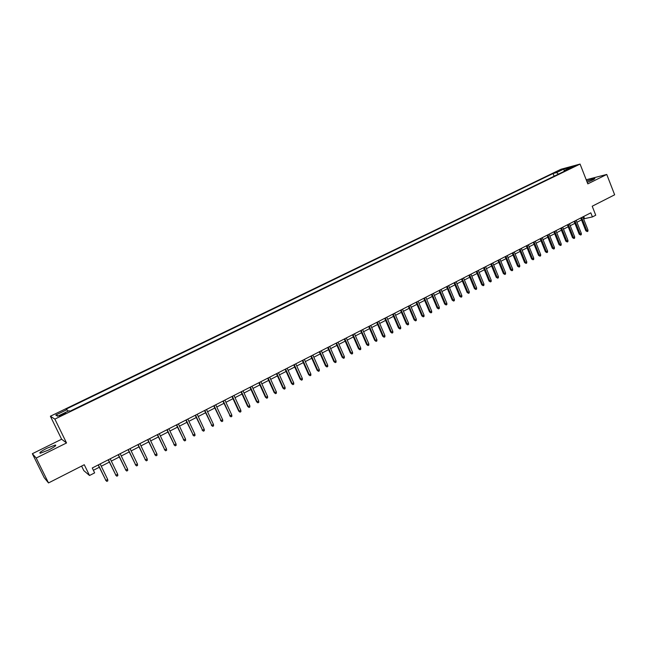 <?xml version="1.0" encoding="UTF-8"?>
<svg xmlns="http://www.w3.org/2000/svg" width="647" height="647" viewBox="0 0 647 647"><rect width="100%" height="100%" fill="white"/><g stroke="black" fill="none" stroke-linecap="round" stroke-linejoin="round"><path stroke-width="0.97" d="M48.711 449.972C54.68 446.851 56.855 445.209 55.221 445.047L46.891 448.258C40.907 451.371 38.723 453.021 40.34 453.215L48.711 449.972M587.225 182.341L592.49 180.092C594.633 179.001 595.337 178.435 594.601 178.386L586.692 180.982M62.921 414.84L65.565 412.98L62.072 414.355L59.427 416.215L62.921 414.84M81.603 466.091L83.819 470.628L89.521 475.505L94.64 472.876L92.262 467.991L590.816 212.831L592.426 216.923L595.733 215.225L592.207 206.223L614.65 194.804L606.757 174.455L586.206 179.753M32.35 453.709L44.231 477.704L48.509 482.937L36.192 458.036L66.536 442.96L54.866 419.102L50.377 416.223L61.627 439.224L32.35 453.709L36.192 458.036M54.866 419.102L580.068 164.063L560.998 169.263L50.377 416.223M570.824 167.565L568.454 168.94L572.587 167.403L574.957 166.028L570.824 167.565L571.034 168.091M558.442 174.124L556.557 172.579L553.056 173.517L66.026 409.171L66.956 409.648L55.763 415.067L57.664 416.215L69.027 410.708L69.997 411.201L567.937 169.514L564.305 170.493L564.135 171.358M556.557 172.579L563.861 169.045L571.665 166.918L564.305 170.493M89.521 475.505L84.264 464.732L48.509 482.937M580.068 164.063L587.816 183.869L606.757 174.455M583.57 218.864L592.426 216.923M93.378 470.296L99.306 467.255M101.272 466.244L109.343 462.104M111.316 461.093L119.307 456.992M121.28 455.981L129.19 451.929M131.163 450.91L138.992 446.899M140.973 445.88L148.721 441.909M150.702 440.89L158.369 436.96M160.359 435.932L167.953 432.042M169.943 431.023L177.456 427.166M179.454 426.147L186.894 422.329M188.892 421.302L196.251 417.525M198.257 416.498L205.544 412.762M207.55 411.735L214.764 408.031M216.769 407.003L223.919 403.34M225.924 402.305L233.001 398.681M235.015 397.646L242.018 394.055M244.032 393.02L250.963 389.462M252.977 388.426L259.851 384.908M261.865 383.873L268.667 380.387M270.681 379.352L277.417 375.899M279.439 374.864L286.103 371.443M288.125 370.399L294.733 367.019M296.755 365.976L303.289 362.627M305.319 361.584L311.789 358.268M313.819 357.225L320.233 353.933M322.263 352.898L328.611 349.639M330.641 348.596L336.925 345.369M338.955 344.333L345.183 341.139M347.221 340.096L353.383 336.933M355.421 335.89L361.527 332.752M363.565 331.709L369.615 328.611M371.645 327.56L377.638 324.487M379.676 323.443L385.612 320.402M387.65 319.359L393.53 316.343M395.568 315.299L401.383 312.307M403.429 311.264L409.195 308.304M411.233 307.26L416.943 304.333M418.981 303.281L424.642 300.378M426.68 299.335L432.285 296.463M434.331 295.412L439.879 292.565M441.925 291.514L447.425 288.699M449.463 287.648L454.914 284.858M456.96 283.807L462.354 281.041M464.392 279.989L469.738 277.248M471.784 276.204L477.082 273.487M479.128 272.436L484.368 269.742M486.415 268.699L491.615 266.03M493.661 264.979L498.805 262.342M500.851 261.291L505.954 258.679M507.992 257.627L513.047 255.039M515.093 253.988L520.099 251.416M522.145 250.373L527.103 247.825M529.149 246.774L534.066 244.259M536.112 243.207L540.981 240.708M543.019 239.665L547.847 237.19M549.893 236.139L554.673 233.688M556.719 232.637L561.45 230.211M563.497 229.159L568.187 226.757M570.233 225.706L574.884 223.32M576.922 222.277L581.532 219.907M583.683 216.486L584.443 218.419M554.123 176.219L553.056 173.517M66.956 409.648L67.895 411.257M564.192 171.051L563.861 169.045M55.763 415.067L58.27 415.924M66.536 442.96L61.627 439.224M580.763 217.974L585.818 230.785L586.772 230.623L581.613 217.538M587.961 230L587.905 231.23L587.241 231.577L586.772 230.623L587.961 230L582.81 216.931M587.241 231.577L585.818 230.785M574.115 221.379L579.194 234.222L580.141 234.068L574.957 220.95M581.338 233.446L581.281 234.675L580.618 235.023L580.141 234.068L581.338 233.446L576.154 220.336M580.618 235.023L579.194 234.222M567.419 224.808L572.522 237.684L573.468 237.53L568.252 224.38M574.673 236.907L574.617 238.145L573.946 238.492L573.468 237.53L574.673 236.907L569.457 223.765M573.946 238.492L572.522 237.684M560.674 228.262L565.818 241.169L566.748 241.024L561.499 227.833M567.961 240.393L567.904 241.63L567.233 241.978L566.748 241.024L567.961 240.393L562.72 227.21M567.233 241.978L565.818 241.169M553.889 231.731L559.057 244.679L559.987 244.534L554.714 231.311M561.208 243.903L561.159 245.14L560.48 245.496L559.987 244.534L561.208 243.903L555.935 230.688M560.48 245.496L559.057 244.679M547.063 235.225L552.263 248.205L553.185 248.068L547.872 234.812M554.414 247.429L554.358 248.674L553.678 249.03L553.185 248.068L554.414 247.429L549.109 234.182M553.678 249.03L552.263 248.205M540.188 238.743L545.421 251.764L546.335 251.626L540.989 238.331M547.572 250.987L547.524 252.233L546.836 252.589L546.335 251.626L547.572 250.987L542.235 237.7M546.836 252.589L545.421 251.764M533.274 242.285L538.53 255.339L539.436 255.209L534.066 241.881M540.682 254.562L540.641 255.808L539.946 256.172L539.436 255.209L540.682 254.562L535.32 241.234M539.946 256.172L538.53 255.339M526.302 245.852L531.599 258.937L532.497 258.816L527.095 245.448M533.751 258.161L533.71 259.415L533.015 259.779L532.497 258.816L533.751 258.161L528.348 244.801M533.015 259.779L531.599 258.937M519.298 249.435L524.62 262.561L525.51 262.439L520.075 249.038M526.771 261.784L526.731 263.038L526.035 263.402L525.51 262.439L526.771 261.784L521.345 248.391M526.035 263.402L524.62 262.561M512.238 253.05L517.6 266.208L518.482 266.095L513.014 252.653M519.751 265.44L519.711 266.693L519.007 267.057L518.482 266.095L519.751 265.44L514.284 251.998M519.007 267.057L517.6 266.208M505.137 256.681L510.523 269.88L511.405 269.775L505.897 256.293M512.683 269.112L512.642 270.365L511.931 270.737L511.405 269.775L512.683 269.112L507.183 255.638M511.931 270.737L510.523 269.88M497.988 260.345L503.406 273.576L504.272 273.471L498.74 259.957M505.558 272.808L505.525 274.069L504.814 274.441L504.272 273.471L505.558 272.808L500.034 259.293M504.814 274.441L503.406 273.576M490.79 264.025L496.241 277.296L497.098 277.199L491.534 263.644M498.4 276.528L498.368 277.789L497.648 278.161L497.098 277.199L498.4 276.528L492.836 262.981M497.648 278.161L496.241 277.296M483.544 267.737L489.027 281.041L489.884 280.952L484.279 267.357M491.186 280.272L491.154 281.542L490.434 281.914L489.884 280.952L491.186 280.272L485.59 266.685M490.434 281.914L489.027 281.041M476.249 271.465L481.764 284.809L482.613 284.729L476.976 271.093M483.924 284.041L483.899 285.311L483.172 285.691L482.613 284.729L483.924 284.041L478.295 270.422M483.172 285.691L481.764 284.809M468.905 275.226L474.453 288.611L475.294 288.53L469.617 274.862M476.613 287.842L476.588 289.112L475.852 289.492L475.294 288.53L476.613 287.842L470.951 274.182M475.852 289.492L474.453 288.611M461.505 279.011L467.094 292.428L467.918 292.355L462.217 278.647M469.253 291.668L469.229 292.937L468.493 293.326L467.918 292.355L469.253 291.668L463.551 277.967M468.493 293.326L467.094 292.428M454.065 282.82L459.685 296.277L460.502 296.213L454.76 282.464M461.845 295.517L461.821 296.795L461.085 297.175L460.502 296.213L461.845 295.517L456.111 281.777M461.085 297.175L459.685 296.277M446.567 286.661L452.221 300.151L453.029 300.087L447.255 286.306M454.38 299.391L454.364 300.669L453.62 301.057L453.029 300.087L454.38 299.391L448.614 285.61M453.62 301.057L452.221 300.151M439.022 290.519L444.715 304.05L445.516 303.993L439.701 290.171M446.867 303.289L446.859 304.575L446.106 304.963L445.516 303.993L446.867 303.289L441.068 289.476M446.106 304.963L444.715 304.05M431.42 294.409L437.146 307.98L437.938 307.932L432.091 294.07M439.305 307.22L439.297 308.506L438.537 308.902L437.938 307.932L439.305 307.22L433.466 293.366M438.537 308.902L437.146 307.98M423.769 298.324L429.535 311.935L430.312 311.886L424.432 297.984M431.695 311.175L431.686 312.461L430.918 312.865L430.312 311.886L431.695 311.175L425.815 297.28M430.918 312.865L429.535 311.935M416.07 302.27L421.868 315.914L422.637 315.873L416.717 301.939M424.028 315.154L424.02 316.448L423.251 316.852L422.637 315.873L424.028 315.154L418.108 301.219M423.251 316.852L421.868 315.914M408.314 306.241L414.145 319.925L414.905 319.893L408.953 305.91M416.304 319.165L416.304 320.459L415.528 320.863L414.905 319.893L416.304 319.165L410.352 305.19M415.528 320.863L414.145 319.925M400.501 310.236L406.373 323.961L407.125 323.937L401.132 309.913M408.532 323.209L408.532 324.503L407.747 324.907L407.125 323.937L408.532 323.209L402.539 309.193M407.747 324.907L406.373 323.961M392.632 314.264L398.544 328.029L399.288 328.005L393.255 313.949M400.703 327.269L400.703 328.571L399.919 328.983L399.288 328.005L400.703 327.269L394.67 313.221M399.919 328.983L398.544 328.029M384.714 318.316L390.659 332.121L391.395 332.105L385.321 318.009M392.818 331.369L392.826 332.671L392.033 333.084L391.395 332.105L392.818 331.369L386.752 317.273M392.033 333.084L390.659 332.121M376.732 322.4L382.717 336.246L383.445 336.238L377.33 322.093M384.876 335.494L384.892 336.796L384.092 337.208L383.445 336.238L384.876 335.494L378.77 321.357M384.092 337.208L382.717 336.246M368.701 326.509L374.726 340.395L375.438 340.395L369.283 326.209M376.877 339.643L376.894 340.953L376.093 341.373L375.438 340.395L376.877 339.643L370.739 325.465M376.093 341.373L374.726 340.395M360.614 330.649L366.671 344.576L367.375 344.584L361.188 330.358M368.83 343.824L368.847 345.142L368.038 345.563L367.375 344.584L368.83 343.824L362.652 329.606M368.038 345.563L366.671 344.576M352.461 334.822L358.559 348.782L359.255 348.798L353.027 334.531M360.719 348.037L360.743 349.356L359.926 349.776L359.255 348.798L360.719 348.037L354.499 333.779M359.926 349.776L358.559 348.782M344.261 339.02L350.399 353.027L351.078 353.044L344.811 338.737M352.55 352.275L352.583 353.602L351.758 354.022L351.078 353.044L352.55 352.275L346.291 337.977M351.758 354.022L350.399 353.027M335.995 343.25L342.174 357.298L342.845 357.322L336.529 342.975M344.325 356.554L344.358 357.872L343.533 358.301L342.845 357.322L344.325 356.554L338.025 342.206M343.533 358.301L342.174 357.298M327.673 347.512L333.884 361.6L334.548 361.633L328.199 347.237M336.044 360.856L336.076 362.183L335.243 362.611L334.548 361.633L336.044 360.856L329.703 346.468M335.243 362.611L333.884 361.6M319.286 351.798L325.546 365.927L326.193 365.976L319.796 351.539M327.697 365.191L327.738 366.517L326.897 366.954L326.193 365.976L327.697 365.191L321.316 350.763M326.897 366.954L325.546 365.927M310.843 356.125L317.143 370.294L317.774 370.343L311.344 355.866M319.294 369.55L319.335 370.885L318.494 371.321L317.774 370.343L319.294 369.55L312.865 355.082M318.494 371.321L317.143 370.294M302.335 360.476L308.676 374.686L309.298 374.742L302.82 360.225M310.827 373.95L310.875 375.284L310.026 375.729L309.298 374.742L310.827 373.95L304.365 359.441M310.026 375.729L308.676 374.686M293.762 364.859L300.151 379.118L300.758 379.182L294.239 364.617M302.303 378.382L302.351 379.716L301.494 380.161L300.758 379.182L302.303 378.382L295.792 363.824M301.494 380.161L300.151 379.118M285.133 369.275L291.562 383.574L292.161 383.647L285.594 369.041M293.714 382.838L293.762 384.181L292.905 384.633L292.161 383.647L293.714 382.838L287.155 368.24M292.905 384.633L291.562 383.574M276.439 373.731L282.909 388.071L283.499 388.151L276.892 373.497M285.06 387.335L285.117 388.677L284.243 389.13L283.499 388.151L285.06 387.335L278.461 372.696M284.243 389.13L282.909 388.071M267.68 378.212L274.191 392.592L274.773 392.68L268.117 377.985M276.342 391.864L276.398 393.206L275.525 393.667L274.773 392.68L276.342 391.864L269.702 377.177M275.525 393.667L274.191 392.592M258.857 382.725L265.416 397.153L265.974 397.25L259.277 382.514M267.567 396.425L267.623 397.776L266.742 398.228L265.974 397.25L267.567 396.425L260.878 381.698M266.742 398.228L265.416 397.153M249.968 387.278L256.568 401.747L257.118 401.852L250.381 387.068M258.719 401.019L258.784 402.369L257.894 402.83L257.118 401.852L258.719 401.019L251.982 386.243M257.894 402.83L256.568 401.747M241.016 391.864L247.655 406.373L248.197 406.486L241.412 391.661M249.807 405.645L249.871 407.003L248.982 407.473L248.197 406.486L249.807 405.645L243.029 390.828M248.982 407.473L247.655 406.373M231.99 396.482L238.678 411.031L239.204 411.152L232.37 396.279M240.83 410.311L240.902 411.67L239.997 412.139L239.204 411.152L240.83 410.311L234.004 395.446M239.997 412.139L238.678 411.031M222.9 401.132L230.146 415.859L223.264 400.946M231.78 415.01L231.861 416.369L230.955 416.846L230.146 415.859L231.78 415.01L224.913 400.105M230.955 416.846L229.636 415.73M213.745 405.815L221.023 420.599L214.092 405.637M222.665 419.741L222.746 421.108L221.832 421.585L221.023 420.599L222.665 419.741L215.75 404.787M221.832 421.585L220.522 420.461M204.517 410.538L211.828 425.378L204.848 410.368M213.486 424.513L213.567 425.88L212.645 426.365L211.828 425.378L213.486 424.513L206.514 409.519M212.645 426.365L211.343 425.233M195.216 415.301L202.56 430.19L195.54 415.139M204.234 429.317L204.323 430.692L203.393 431.177L202.56 430.19L204.234 429.317L197.214 414.274M203.393 431.177L202.09 430.037M185.843 420.097L193.227 435.035L186.15 419.935M194.909 434.161L195.006 435.536L194.068 436.021L193.227 435.035L194.909 434.161L187.848 419.07M194.068 436.021L192.774 434.873M176.405 424.925L183.813 439.928L176.696 424.78M185.511 439.038L185.616 440.421L184.67 440.906L183.813 439.928L185.511 439.038L178.402 423.906M184.67 440.906L183.376 439.75M166.894 429.794L174.334 444.845L167.161 429.657M176.049 443.955L176.154 445.338L175.2 445.832L174.334 444.845L176.049 443.955L168.883 428.775M175.2 445.832L173.914 444.667M157.302 434.703L164.783 449.811L157.561 434.574M166.505 448.913L166.619 450.296L165.656 450.797L164.783 449.811L166.505 448.913L159.291 433.684M165.656 450.797L164.378 449.616M147.645 439.645L155.159 454.809L147.88 439.523M156.898 453.903L157.003 455.294L156.04 455.795L155.159 454.809L156.898 453.903L149.627 438.626M156.04 455.795L154.762 454.606M137.908 444.626L145.454 459.847L138.126 444.513M147.209 458.941L147.322 460.332L146.351 460.834L145.454 459.847L147.209 458.941L139.889 443.616M146.351 460.834L145.074 459.637M128.098 449.649L135.676 464.926L128.3 449.544M137.447 464.012L137.56 465.403L136.582 465.913L135.676 464.926L137.447 464.012L130.071 448.638M136.582 465.913L135.312 464.708M118.207 454.712L125.825 470.046L118.393 454.615M127.605 469.124L127.726 470.523L126.739 471.032L125.825 470.046L127.605 469.124L120.18 453.701M126.739 471.032L125.478 469.811M108.235 459.815L115.894 475.205L108.405 459.726M117.689 474.275L117.819 475.674L116.824 476.192L115.894 475.205L117.689 474.275L110.208 458.804M116.824 476.192L115.562 474.963M98.19 464.958L105.882 480.406L98.344 464.878M107.693 479.467L107.823 480.867L106.82 481.392L105.882 480.406L107.693 479.467L100.164 463.948M106.82 481.392L105.566 480.155M55.577 445.775L55.221 445.047"/></g></svg>
